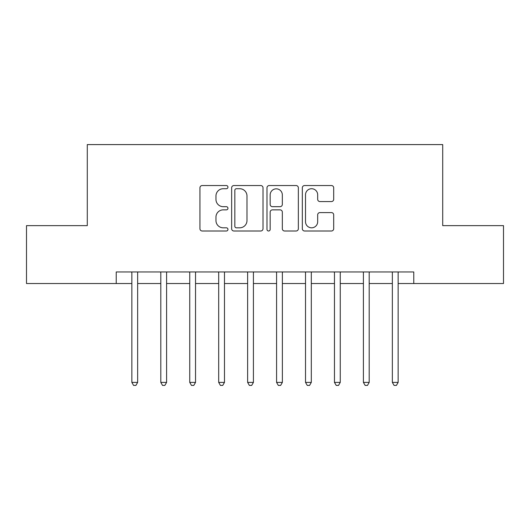 <?xml version="1.0" encoding="UTF-8"?>
<svg xmlns="http://www.w3.org/2000/svg" width="530" height="530" viewBox="0 0 530 530"><rect width="100%" height="100%" fill="white"/><g stroke="black" fill="none" stroke-linecap="round" stroke-linejoin="round"><path stroke-width="0.79" d="M227.953 187.13A1.59 1.59 0 0 0 226.363 185.54L202.215 185.54A2.272 2.272 0 0 0 199.942 187.812L199.942 228.728A2.272 2.272 0 0 0 202.215 231L226.363 231A1.59 1.59 0 0 0 227.953 229.404A1.59 1.59 0 0 0 226.363 227.814L223.236 227.814A7.274 7.274 0 0 1 215.962 220.54L215.962 217.134A7.274 7.274 0 0 1 223.236 209.86L226.363 209.86A1.59 1.59 0 0 0 227.953 208.27A1.59 1.59 0 0 0 226.363 206.68L223.236 206.68A7.274 7.274 0 0 1 215.962 199.406L215.962 195.994A7.274 7.274 0 0 1 223.236 188.72L226.363 188.72A1.59 1.59 0 0 0 227.953 187.13M331.422 201.566A2.272 2.272 0 0 0 333.695 199.293L333.695 187.812A2.272 2.272 0 0 0 331.422 185.54L304.604 185.54A2.272 2.272 0 0 0 302.332 187.812L302.332 228.728A2.272 2.272 0 0 0 304.604 231L331.422 231A2.272 2.272 0 0 0 333.695 228.728L333.695 214.862A2.272 2.272 0 0 0 331.422 212.59L319.948 212.59A2.272 2.272 0 0 0 317.675 214.862L317.675 221.739A6.082 6.082 0 0 1 311.594 227.814A6.082 6.082 0 0 1 305.512 221.739L305.512 194.802A6.082 6.082 0 0 1 311.594 188.72A6.082 6.082 0 0 1 317.675 194.802L317.675 199.293A2.272 2.272 0 0 0 319.948 201.566L331.422 201.566M116.229 283.523L26.5 283.523L26.5 225.634L87.284 225.634L87.284 144.591L442.716 144.591L442.716 225.634L503.5 225.634L503.5 283.523L413.771 283.523L413.771 271.95L116.229 271.95L116.229 283.523L131.857 283.523M263.012 187.812A2.272 2.272 0 0 0 260.74 185.54L233.915 185.54A2.272 2.272 0 0 0 231.643 187.812L231.643 228.728A2.272 2.272 0 0 0 233.915 231L260.74 231A2.272 2.272 0 0 0 263.012 228.728L263.012 187.812M269.26 185.54L296.084 185.54A2.272 2.272 0 0 1 298.357 187.812L298.357 228.728A2.272 2.272 0 0 1 296.084 231L284.603 231A2.272 2.272 0 0 1 282.331 228.728L282.331 212.132A2.272 2.272 0 0 0 280.059 209.86L272.447 209.86A2.272 2.272 0 0 0 270.168 212.132L270.168 229.404A1.59 1.59 0 0 1 268.577 231A1.59 1.59 0 0 1 266.988 229.404L266.988 187.812A2.272 2.272 0 0 1 269.26 185.54M137.648 283.523L160.802 283.523M166.592 283.523L189.747 283.523M195.537 283.523L218.691 283.523M224.475 283.523L247.636 283.523M253.419 283.523L276.581 283.523M282.364 283.523L305.525 283.523M311.309 283.523L334.463 283.523M340.253 283.523L363.408 283.523M369.198 283.523L392.352 283.523M398.143 283.523L413.771 283.523M236.42 188.72A1.59 1.59 0 0 0 234.83 190.316L234.83 226.224A1.59 1.59 0 0 0 236.42 227.814L239.712 227.814A7.274 7.274 0 0 0 246.987 220.54L246.987 195.994A7.274 7.274 0 0 0 239.712 188.72L236.42 188.72M282.331 194.914A6.082 6.082 0 0 0 276.249 188.839A6.082 6.082 0 0 0 270.168 194.914L270.168 204.408A2.272 2.272 0 0 0 272.447 206.68L280.059 206.68A2.272 2.272 0 0 0 282.331 204.408L282.331 194.914M137.932 271.95L137.813 272.241A2.319 2.319 0 0 0 137.648 273.102L137.648 382.395L131.857 382.395L131.857 273.102A2.319 2.319 0 0 0 131.692 272.241L131.572 271.95M137.648 382.395L135.912 385.409L133.593 385.409L131.857 382.395M166.877 271.95L166.758 272.241A2.319 2.319 86.2 0 0 166.592 273.102L166.592 382.395L160.802 382.395L160.802 273.102A2.319 2.319 86.2 0 0 160.636 272.241L160.517 271.95M166.592 382.395L164.85 385.409L162.538 385.409L160.802 382.395M195.822 271.95L195.702 272.241A2.319 2.319 86.2 0 0 195.537 273.102L195.537 382.395L189.747 382.395L189.747 273.102A2.319 2.319 86.2 0 0 189.581 272.241L189.462 271.95M195.537 382.395L193.794 385.409L191.482 385.409L189.747 382.395M224.766 271.95L224.647 272.241A2.319 2.319 86.2 0 0 224.475 273.102L224.475 382.395L218.691 382.395L218.691 273.102A2.319 2.319 86.2 0 0 218.519 272.241L218.406 271.95M224.475 382.395L222.739 385.409L220.427 385.409L218.691 382.395M253.711 271.95L253.592 272.241A2.319 2.319 86.2 0 0 253.419 273.102L253.419 382.395L247.636 382.395L247.636 273.102A2.319 2.319 86.2 0 0 247.464 272.241L247.351 271.95M253.419 382.395L251.684 385.409L249.372 385.409L247.636 382.395M282.649 271.95L282.536 272.241A2.319 2.319 86.2 0 0 282.364 273.102L282.364 382.395L276.581 382.395L276.581 273.102A2.319 2.319 86.2 0 0 276.408 272.241L276.289 271.95M282.364 382.395L280.628 385.409L278.316 385.409L276.581 382.395M311.594 271.95L311.481 272.241A2.319 2.319 86.2 0 0 311.309 273.102L311.309 382.395L305.525 382.395L305.525 273.102A2.319 2.319 86.2 0 0 305.353 272.241L305.234 271.95M311.309 382.395L309.573 385.409L307.261 385.409L305.525 382.395M340.538 271.95L340.419 272.241A2.319 2.319 86.2 0 0 340.253 273.102L340.253 382.395L334.463 382.395L334.463 273.102A2.319 2.319 86.2 0 0 334.298 272.241L334.178 271.95M340.253 382.395L338.518 385.409L336.206 385.409L334.463 382.395M369.483 271.95L369.364 272.241A2.319 2.319 86.2 0 0 369.198 273.102L369.198 382.395L363.408 382.395L363.408 273.102A2.319 2.319 86.2 0 0 363.242 272.241L363.123 271.95M369.198 382.395L367.462 385.409L365.15 385.409L363.408 382.395M398.427 271.95L398.308 272.241A2.319 2.319 86.2 0 0 398.143 273.102L398.143 382.395L392.352 382.395L392.352 273.102A2.319 2.319 86.2 0 0 392.187 272.241L392.067 271.95M398.143 382.395L396.407 385.409L394.088 385.409L392.352 382.395"/></g></svg>
